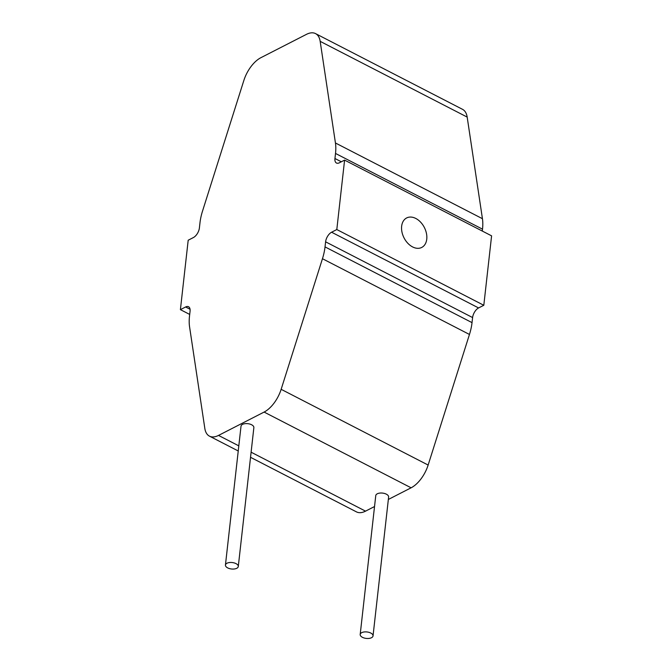 <?xml version="1.0" encoding="UTF-8"?>
<svg xmlns="http://www.w3.org/2000/svg" width="672" height="672" viewBox="0 0 672 672"><rect width="100%" height="100%" fill="white"/><g stroke="black" fill="none" stroke-linecap="round" stroke-linejoin="round"><path stroke-width="1.01" d="M426.754 239.165A16.565 11.416 -117.1 0 1 421.747 247.439A16.565 11.416 -117.1 0 1 407.812 243.256A16.565 11.416 -117.1 0 1 401.646 226.229A16.565 11.416 -117.1 0 1 406.644 217.946A16.565 11.416 -117.1 0 1 420.588 222.13A16.565 11.416 -117.1 0 1 426.754 239.165M236.032 563.632A6.468 3.251 -173.6 0 0 229.328 562.556A6.468 3.251 -173.6 0 0 225.439 565.043A6.468 3.251 -173.6 0 0 227.69 567.907A6.468 3.251 -173.6 0 0 234.402 568.974A6.468 3.251 -173.6 0 0 238.291 566.488A6.468 3.251 -173.6 0 0 236.032 563.632M238.291 566.488L253.865 427.619A6.468 3.251 -173.6 0 0 251.614 424.763A6.468 3.251 -173.6 0 0 244.91 423.688A6.468 3.251 -173.6 0 0 241.021 426.174L225.439 565.043M370.784 633.049A6.468 3.251 -173.6 0 0 364.081 631.974A6.468 3.251 -173.6 0 0 360.192 634.469A6.468 3.251 -173.6 0 0 362.443 637.325A6.468 3.251 -173.6 0 0 369.146 638.4A6.468 3.251 -173.6 0 0 373.036 635.914A6.468 3.251 -173.6 0 0 370.784 633.049M373.036 635.914L388.618 497.036A6.468 3.251 -173.6 0 0 386.358 494.18A6.468 3.251 -173.6 0 0 379.655 493.105A6.468 3.251 -173.6 0 0 375.766 495.6L360.192 634.469M344.593 160.112L491.593 235.847L483.806 305.281L336.806 229.547L344.593 160.112L339.377 162.784A8.081 4.225 117.3 0 1 336.462 163.019A8.081 4.225 117.3 0 1 334.95 158.508L335.513 153.443A42.017 21.958 117.3 0 0 335.437 142.976L320.174 41.353A25.049 13.087 117.3 0 0 315.529 33.6A25.049 13.087 117.3 0 0 306.474 34.348L260.896 57.683A25.049 13.087 117.3 0 0 243.86 80.438L202.541 211.042A42.017 21.958 117.3 0 0 199.97 222.86L199.399 227.926A8.081 4.225 117.3 0 1 193.41 237.544L188.194 240.215L180.407 309.649L189.697 314.429M251.11 452.197L365.526 511.148L374.539 506.528M388.34 499.464L411.104 487.805A25.049 13.087 117.3 0 0 428.14 465.049L469.459 334.454A42.017 21.958 117.3 0 0 472.03 322.627L472.601 317.562L325.601 241.828L325.03 246.893A42.017 21.958 117.3 0 1 322.459 258.72L281.148 389.315A25.049 13.087 117.3 0 1 264.104 412.07L411.104 487.805M190.042 309.254L185.623 306.978A8.081 4.225 117.3 0 1 188.546 306.734A8.081 4.225 117.3 0 1 190.058 311.254L189.487 316.319A42.017 21.958 117.3 0 0 189.563 326.785L204.826 428.408A25.049 13.087 117.3 0 0 209.471 436.153A25.049 13.087 117.3 0 0 218.526 435.414L264.104 412.07M185.623 306.978L180.407 309.649M325.601 241.828A8.081 4.225 117.3 0 1 331.59 232.218L478.59 307.944A8.081 4.225 -62.7 0 0 472.601 317.562M336.806 229.547L331.59 232.218M315.529 33.6L462.529 109.334A25.049 13.087 117.3 0 1 467.174 117.088L482.437 218.702A42.017 21.958 117.3 0 1 482.513 229.169L482.303 231.059M483.806 305.281L478.59 307.944M365.526 511.148A25.049 13.087 117.3 0 1 356.471 511.888L250.538 457.313M218.526 435.414L238.812 445.864M335.513 153.443L482.513 229.169M334.95 158.508L341.317 161.792M325.03 246.893L472.03 322.627M322.459 258.72L469.459 334.454M281.148 389.315L428.14 465.049M320.174 41.353L467.174 117.088M335.437 142.976L482.437 218.702M209.471 436.153L238.232 450.979"/></g></svg>
